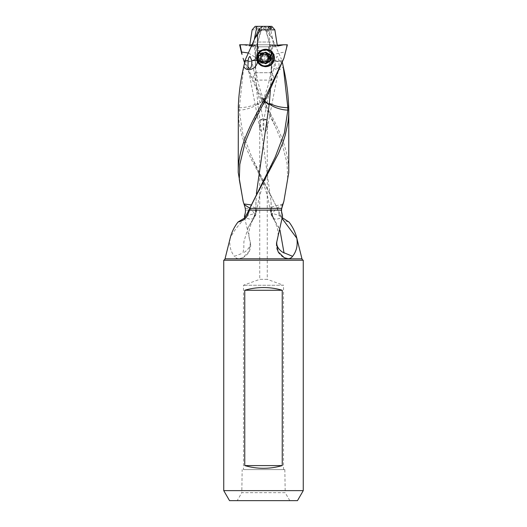 <?xml version="1.0" encoding="UTF-8"?>
<svg xmlns="http://www.w3.org/2000/svg" width="527" height="527" viewBox="0 0 527 527"><rect width="100%" height="100%" fill="white"/><g stroke="black" fill="none" stroke-linecap="round" stroke-linejoin="round"><path stroke-width="0.4" stroke-dasharray="2.63 1.98" d="M253.428 46.027L254.818 46.02A0.751 0.698 -90 0 0 255.635 45.414L255.733 44.782L254.613 44.782L253.303 46.02L252.09 45.816L252.123 46.784L252.09 45.816L252.683 45.414L249.765 45.157M256.55 28.748C259.225 28.181 259.58 27.582 257.624 26.943C254.989 27.529 254.633 28.135 256.55 28.748L257.189 28.498M268.309 29.894L269.389 32.325C266.893 32.167 265.694 31.442 265.806 30.158A7.833 2.055 -131.7 0 1 265.344 28.833A7.833 2.055 -131.7 0 1 266.293 27.694L268.091 29.176L268.322 29.887L267.011 30.368L269.481 34.894L269.481 60.559C269.356 68.866 280.338 72.904 283.216 66.501L283.368 67.133M265.865 30.81L265.806 30.158L266.491 31.594L262.156 26.758M266.293 27.694L264.198 26.35L255.193 26.35M271.464 64.768L271.418 72.719L270.766 76.343L271.056 78.721L271.932 80.091L273.724 76.883L271.892 72.719L271.405 58.135A13.755 13.695 -90 0 1 271.405 57.753L271.484 44.782L269.712 44.782C270.582 49.538 270.779 44.466 269.152 42.028L253.764 42.028L254.469 38.557M269.152 42.028L266.491 31.594M268.091 29.176L266.754 29.855L252.137 29.855M252.683 45.348L253.764 42.028M247.031 44.782L243.474 44.782L248.988 46.02L249.726 45.414M254.818 46.02L251.043 45.309M255.733 44.782L250.885 44.782M243.474 44.782L240.095 44.782M258.204 50.546L268.796 50.546L258.204 50.546L258.204 46.784L256.181 44.782L254.416 44.782L255.529 62.522C255.549 67.034 256.089 72.12 257.136 77.772C257.993 82.917 260.048 89.952 263.302 98.878A13.774 13.774 0 0 1 263.46 99.307L258.988 104.135L257.841 104.794L257.769 104.227L260.773 102.357L263.329 98.872L260.569 97.884L263.447 99.287L275.14 126.111M268.46 57.957A5.382 5.362 90 0 0 263.098 52.575A5.382 5.362 90 0 0 257.736 57.957A5.382 5.362 90 0 0 263.098 63.339A5.382 5.362 90 0 0 268.46 57.957M258.046 57.957A5.382 5.362 -90 0 1 263.408 52.575A5.382 5.362 -90 0 1 268.77 57.957A5.382 5.362 -90 0 1 263.408 63.339A5.382 5.362 -90 0 1 258.046 57.957M267.558 57.957A4.506 4.486 -90 0 1 263.072 62.463A4.506 4.486 -90 0 1 258.579 57.957A4.506 4.486 -90 0 1 263.072 53.451A4.506 4.486 -90 0 1 267.558 57.957M256.689 57.957L261.135 62.463L265.661 57.957L261.135 53.451L256.689 57.957M277.795 46.02L273.697 46.02L272.387 44.782L271.267 44.782L271.365 45.414A0.751 0.698 90 0 0 272.182 46.02L275.957 45.309L276.115 44.782L272.584 44.782L271.451 64.768M271.267 44.782L276.115 44.782M272.182 46.02L273.572 46.033M257.611 32.325C260.107 32.167 261.306 31.442 261.194 30.158A7.833 2.055 131.7 0 0 261.655 28.833A7.833 2.055 131.7 0 0 260.707 27.694M261.135 30.81L261.194 30.158L260.509 31.594L257.848 42.028L273.236 42.028L270.068 26.35L271.807 26.35M262.802 26.35L270.068 26.35M265.206 26.35L260.509 31.594M274.317 45.348L273.236 42.028M274.91 45.816L274.877 46.784L274.91 45.816M274.942 46.02L274.317 45.414L277.274 45.414M277.235 45.157L275.957 45.309M287.367 44.782L279.969 44.782M266.273 98.187L263.553 99.287L251.86 126.111M264.725 101.085L263.684 98.872A13.774 13.774 0 0 0 263.54 99.307L264.501 101.5M271.471 62.522C271.451 67.028 270.918 72.1 269.87 77.746L267.802 86.481L263.698 98.878L266.431 97.884M265.601 49.209A8.768 8.728 90 0 0 256.28 57.957A8.768 8.728 90 0 0 265.503 66.705M266.247 66.633A8.768 8.728 90 0 0 266.247 49.281M257.024 57.957A8.017 7.977 -90 0 1 265.009 49.94A8.017 7.977 -90 0 1 272.986 57.957A8.017 7.977 -90 0 1 265.009 65.974A8.017 7.977 -90 0 1 257.024 57.957M256.563 57.957A8.017 7.977 90 0 0 264.541 65.974A8.017 7.977 90 0 0 272.525 57.957A8.017 7.977 90 0 0 264.541 49.94A8.017 7.977 90 0 0 256.563 57.957M258.757 57.957A5.382 5.362 -90 0 1 264.119 52.575A5.382 5.362 -90 0 1 269.475 57.957A5.382 5.362 -90 0 1 264.119 63.339A5.382 5.362 -90 0 1 258.757 57.957M268.954 57.957A5.382 5.362 90 0 0 263.592 52.575A5.382 5.362 90 0 0 258.23 57.957A5.382 5.362 90 0 0 263.592 63.339A5.382 5.362 90 0 0 268.954 57.957M271.445 65.644L271.286 73.279M238.23 110.703L239.1 122.725L241.728 135.09L245.951 147.395L251.432 159.661L264.284 183.818C267.393 189.279 274.949 203.152 277.209 208.363L279.218 214.766L279.923 213.692L282.353 217.723M279.218 214.766C280.825 218.56 284.086 220.984 289.013 222.045M281.115 216.077L271.207 213.066L270.568 211.63L271.273 209.482L273.124 218.257L276.003 219.357L281.55 217.941L282.847 218.257M282.854 204.595C275.41 208.073 270.226 214.621 272.907 217.071L279.975 230.108M271.043 208.988A13.774 13.774 0 0 0 272.564 216.571L272.907 217.071A13.774 13.695 90 0 1 271.082 209.693L270.99 208.982L272.354 206.762L283.065 203.949M260.727 98.187L275.14 126.098L281.734 141.967L287.063 163.429L287.729 179.226L283.882 201.274M288.77 172.487C289.099 148.265 276.603 124.043 262.881 99.82L243.099 58.273M281.332 216.399A13.774 3.3 90 0 0 281.55 217.941L282.215 218.646M272.722 216.189L273.487 217.565M259.745 119.965L263.777 119.965L264.903 119.491L267.255 119.965L263.223 119.965L262.097 119.491L259.745 119.965L259.745 279.336L267.255 279.336L267.255 119.965L263.5 118.601L259.745 119.965M266.925 119.965L266.952 129.754L265.654 131.342C262.973 130.38 262.347 126.585 263.777 119.965L275.351 59.63L277.004 56.429C278.072 57.094 278.671 58.477 278.809 60.559L279.093 66.712L277.729 68.424C275.95 68.681 275.101 66.059 275.199 60.559L275.351 59.63M267.255 279.336L259.745 279.336L243.461 285.265L243.461 469.597L283.539 469.597L283.539 285.265L243.461 285.265L283.539 285.265L267.255 279.336M283.539 469.597L243.461 469.597M263.5 469.597L284.837 469.597L263.5 469.597M289.797 500.65L285.199 492.686L241.801 492.686L237.203 500.65M284.837 469.597L285.199 492.686L241.801 492.686L242.163 469.597M303.256 260.219L223.744 260.219M223.744 490.63L303.256 490.63M249.469 207.888L253.955 212.704L254.449 216.557L248.25 227.321L243.889 241.643L243.81 248.263L242.94 253.079L244.521 252.13C248.955 248.975 250.826 245.417 250.127 241.452L250.509 243.138L248.909 251.768L242.677 257.749L238.948 258.638C237.051 258.671 235.536 257.894 234.416 256.313L242.94 253.079M254.093 217.071A13.774 13.695 -90 0 0 255.918 209.693L256.01 208.982L250.812 204.871M244.818 206.643L243.25 201.709M244.871 206.268L245.753 210.128L256.596 210.128M277.459 210.128L270.404 210.128M267.255 210.128L259.745 210.128M244.409 215.971L245.753 210.128M244.647 217.723L250.127 241.452M230.503 236.873L230.2 238.217C233.342 231.63 238.428 224.871 245.45 217.941L244.153 218.257M245.885 216.077L255.641 213.251L256.425 211.63L255.727 209.482L253.909 218.277L250.483 219.344L245.45 217.941A13.774 3.3 -90 0 0 245.668 216.399M230.2 238.217C229.074 245.246 230.477 251.28 234.416 256.313M254.277 216.189L253.513 217.565M271.056 78.721L270.384 90.321M282.459 62.799L282.294 62.067C275.351 61.613 271.721 60.302 271.405 58.135L271.431 59.617M255.555 65.644L255.529 62.522M255.733 73.279L256.234 76.343L255.944 78.721L255.061 80.091L253.322 76.343L255.108 72.719L255.595 58.135A13.755 13.695 90 0 0 255.595 57.753L256.702 46.824M255.582 72.719L271.892 72.719M271.418 72.719L255.108 72.719M244.706 62.067C251.649 61.613 255.279 60.302 255.595 58.135L255.595 58.28A13.781 13.781 0 0 0 255.602 57.845M279.923 213.692L251.84 157.224L242.828 133.759L239.139 110.044L243.705 66.81M239.225 107.804C247.558 107.212 248.856 106.474 252.295 105.584L257.69 103.22L255.944 78.721M239.265 107.436L238.283 107.811M238.336 106.296L239.337 105.999M268.796 50.546L268.796 46.784L270.819 44.782L255.516 44.782L255.595 57.753C255.035 57.792 257.631 60.546 244.752 61.843M268.796 46.784L258.388 46.784L258.388 50.546M256.366 44.782L258.388 46.784M272.584 44.782L270.819 44.782M284.955 54.393L285.529 52.015C276.332 53.181 271.688 54.979 271.616 57.423M285.199 54.057L283.796 58.609M256.372 193.488L255.727 209.482M255.707 210.339L255.918 209.693M286.905 44.782L285.535 52.021M255.516 44.782L257.288 44.782L257.13 45.671M272.387 44.782L257.288 44.782C256.418 49.538 256.221 44.466 257.848 42.028M251.649 59.63L263.223 119.965C264.653 126.585 264.027 130.38 261.346 131.342L260.048 129.754L260.075 119.965M282.031 61.046L283.216 66.501M282.294 62.067L282.044 60.987M282.248 61.843C269.369 60.546 271.965 57.792 271.405 57.753L270.298 46.824M258.204 46.784L268.612 46.784L268.612 50.546M256.181 44.782L270.634 44.782L268.612 46.784M270.634 44.782L271.484 44.782M257.769 104.227L257.69 103.22M244.541 62.799L260.569 97.884M257.716 103.681L257.051 104.313C252.881 107.943 243.481 110.275 239.139 110.044M271.273 209.482L271.082 201.808L257.841 104.794M271.293 210.339L271.082 209.693M251.939 44.782L254.416 44.782M254.613 44.782L269.712 44.782L269.87 45.671M269.389 32.325L281.398 59.129M269.481 34.894L272.611 38.715M266.754 29.855L267.011 30.368M265.806 63.741L265.009 63.741L265.404 63.51M265.404 52.404L265.009 52.173L260.022 55.065L260.022 60.849L260.819 60.849M260.022 60.849L265.009 63.741M260.022 55.065L260.819 55.065M265.009 52.173L265.806 52.173M265.009 66.145A8.188 8.155 -90 0 1 256.853 57.957A8.188 8.155 -90 0 1 265.009 49.769A8.188 8.155 -90 0 1 273.157 57.957A8.188 8.155 -90 0 1 265.009 66.145M264.666 66.639A8.689 8.649 -90 0 1 256.399 57.957A8.689 8.649 -90 0 1 264.956 49.268M265.055 49.268A8.689 8.649 -90 0 1 273.704 57.957A8.689 8.649 -90 0 1 265.055 66.646M263.691 49.518A8.689 8.649 90 0 0 259.541 51.909M264.501 65.723A7.767 7.727 -90 0 1 256.774 57.957A7.767 7.727 -90 0 1 264.501 50.19A7.767 7.727 -90 0 1 272.235 57.957A7.767 7.727 -90 0 1 264.501 65.723L264.85 65.723A7.767 7.727 90 0 0 272.584 57.957A7.767 7.727 90 0 0 264.85 50.19A7.767 7.727 90 0 0 257.123 57.957A7.767 7.727 90 0 0 264.85 65.723M264.626 60.974L266.056 61.475M263.21 61.475L262.703 61.692L261.985 60.763L262.42 60.763M263.21 54.439L262.703 54.222L260.252 57.957L261.985 60.763M260.819 58.392A0.738 0.731 -90 0 1 260.819 57.522M266.359 54.255L264.389 54.94M266.359 61.659L265.621 61.475M264.85 50.19L264.501 50.19M263.994 62.963A5.006 4.987 90 0 0 268.981 57.924A5.006 4.987 90 0 0 263.928 52.95A5.006 4.987 90 0 0 259.007 57.99A5.006 4.987 90 0 0 263.994 62.963L261.432 62.963A5.006 4.987 -90 0 1 256.445 57.957A5.006 4.987 -90 0 1 261.432 52.95L263.994 52.95C257.578 52.621 257.578 63.293 263.994 62.963M261.432 52.95A5.006 4.987 -90 0 1 266.418 57.957A5.006 4.987 -90 0 1 261.432 62.963M248.988 46.02L252.058 46.02M255.635 45.414L254.409 45.414M258.836 104.227A13.774 8.425 -90 0 0 258.843 103.74A13.774 8.425 -90 0 0 258.836 103.621M271.365 45.414L272.591 45.414M261.781 100.163L262.881 99.82M225.029 258.81L301.971 258.81M245.43 208.363L277.209 208.363M254.304 217.065A13.774 13.373 90 0 0 256.096 210.181A13.774 13.373 90 0 0 256.096 210.075M281.873 60.559L278.809 60.559M275.199 60.559L269.481 60.559M248.467 52.99L255.384 57.423M257.051 104.313A13.781 11.653 -90 0 0 257.057 103.74M270.904 210.075A13.774 13.373 90 0 0 270.904 210.181A13.774 13.373 90 0 0 272.696 217.065M264.04 52.614A5.342 5.323 -90 0 1 269.429 57.924A5.342 5.323 -90 0 1 264.113 63.299A5.342 5.323 -90 0 1 258.79 57.99A5.342 5.323 -90 0 1 264.04 52.614M260.779 58.668L261.214 58.668M260.779 57.245L261.214 57.245M261.985 55.151L262.42 55.151M265.621 54.439L266.056 54.439M251.794 45.889L252.123 46.784L270.298 46.784M265.344 28.833A13.774 13.774 0 0 0 265.858 30.816L268.368 39.143M252.11 46.033L249.1 46.033M254.943 46.033L253.454 46.033M261.135 62.463L263.072 62.463M261.135 53.451L263.072 53.451M272.057 46.033L273.546 46.033M258.665 39.011L261.142 30.816A13.774 13.774 0 0 0 261.655 28.833M275.206 45.889L274.877 46.784L256.702 46.784M274.89 46.033L277.9 46.033M265.009 66.725L265.865 66.725M265.009 49.189L265.865 49.189M264.541 65.974L265.009 65.974M264.541 49.94L265.009 49.94M263.592 52.575L264.119 52.575M263.592 63.339L264.119 63.339M277.255 240.2C277.801 238.705 278.085 236.537 278.098 233.711C278.276 229.805 275.509 221.808 272.564 216.571M276.491 243.138A13.774 13.774 0 0 0 284.323 257.749M251.84 157.224L260.997 177.606L264.791 187.533L267.69 196.788L270.575 211.63A13.774 13.774 0 0 0 273.118 218.257L278.75 227.321M249.745 240.2C249.199 238.705 248.915 236.537 248.902 233.711C248.724 229.805 251.491 221.808 254.436 216.571A13.774 13.774 0 0 0 255.957 208.988M242.677 257.749A13.774 13.774 0 0 0 250.509 243.138M275.153 157.237L266.003 177.619L262.202 187.546L259.304 196.802L256.425 211.63A13.774 13.774 0 0 1 253.882 218.257L248.25 227.321M255.061 80.097L271.932 80.097M255.569 59.617L255.602 58.28M255.957 209.067L255.924 201.801M247.907 66.712L260.009 129.761M279.093 66.712L266.991 129.761M271.398 57.845A13.781 13.781 0 0 0 271.398 58.28M271.043 209.067L271.076 201.801M262.703 61.692L263.131 61.692M262.703 54.222L263.131 54.222M266.148 54.222L266.576 54.222M266.148 61.692L266.576 61.692"/><path stroke-width="0.79" d="M249.726 45.414L252.137 29.855L255.193 26.35L264.198 26.35M262.156 26.758L261.794 26.35M254.469 38.557L256.932 26.35M242.045 54.393L240.095 44.782L239.633 44.782L247.031 44.782L251.043 45.309L250.885 44.782L251.939 44.782M270.45 28.748C267.775 28.181 267.42 27.582 269.376 26.943C272.011 27.529 272.367 28.135 270.45 28.748L269.811 28.498M258.691 29.894L245.602 59.129L245.127 60.559L248.191 60.559C248.329 58.477 248.928 57.094 249.996 56.429L251.801 60.559C251.899 66.059 251.05 68.681 249.271 68.424L247.907 66.712L248.191 60.559M258.909 29.176L260.246 29.855L274.863 29.855L271.807 26.35L262.802 26.35L258.909 29.176L258.678 29.887L259.989 30.368L257.519 34.894L254.389 38.715M277.235 45.157L283.526 44.782L278.012 46.02L277.274 45.414L274.863 29.855M283.526 44.782L287.367 44.782L283.901 58.273L264.119 99.82C250.397 124.043 237.901 148.265 238.23 172.487L243.118 201.281M264.501 101.5L269.159 104.794L256.372 193.488M244.647 217.723L244.409 215.971C245.654 212.967 245.793 209.858 244.818 206.643L243.243 201.709L239.291 179.575L239.818 164.358L245.213 142.112L251.86 126.111L266.431 97.884L283.908 58.26M283.216 66.501C286.339 79.768 288.157 93.029 288.664 106.296L287.663 105.999L287.775 107.804C279.442 107.212 278.144 106.474 274.705 105.584L269.943 103.621A13.781 11.653 -90 0 0 269.943 103.74A13.781 11.653 -90 0 0 269.949 104.313L269.284 103.681L269.231 104.227L268.164 103.621L264.725 101.085M269.231 104.227L269.159 104.794M265.503 66.705A8.768 8.728 90 0 0 266.247 66.633M257.512 60.901L260.7 65.065L265.865 66.718L271.919 64.195L274.442 57.957L271.932 51.811L265.865 49.202L260.812 50.855L257.519 54.992L256.965 57.957L257.512 60.901C257.354 68.997 246.61 72.798 243.784 66.501L245.127 60.559M266.247 49.281A8.768 8.728 90 0 0 265.601 49.209M303.256 260.219L303.256 490.63L223.744 490.63L223.744 260.219L303.256 260.219A2.003 2.003 0 0 1 301.971 258.81L296.497 236.873C294.988 231.544 292.492 226.603 289.013 222.045L282.353 217.723M282.294 218.125L282.847 218.257M247.782 214.766C246.175 218.56 242.914 220.984 237.987 222.045L244.153 218.257L247.077 213.692L247.782 214.766L249.541 210.128L281.247 210.128L283.862 201.354L288.77 172.487L288.77 110.703L288.717 107.811L287.735 107.436M283.882 201.274L283.757 201.709M282.129 206.268L283.855 201.354M282.479 252.13C278.045 248.975 276.174 245.417 276.873 241.452L276.491 243.138L278.091 251.768L284.323 257.749L288.052 258.638C289.949 258.671 291.464 257.894 292.584 256.313L282.479 252.13M282.182 206.643C281.207 209.858 281.346 212.967 282.591 215.971L276.873 241.452M279.975 230.108L284.06 253.079M282.215 218.646L296.8 238.217C297.926 245.246 296.523 251.28 292.584 256.313M296.497 236.873L296.8 238.217M244.759 465.585L244.759 290.272C250.747 288.467 256.992 287.564 263.5 287.564C270.008 287.564 276.253 288.467 282.241 290.272L282.241 465.585C269.752 469.201 257.255 469.201 244.759 465.585L282.241 465.585M244.759 290.272L282.241 290.272M237.203 500.65L289.797 500.65L237.203 500.65M229.528 500.65L297.472 500.65L229.528 500.65L223.744 490.63M297.472 500.65L303.256 490.63M223.744 260.219A2.003 2.003 0 0 0 225.029 258.81L230.503 236.873C232.012 231.544 234.508 226.603 237.987 222.045M244.146 204.595L249.469 207.888M250.812 204.871L243.935 203.949M270.404 210.128L267.255 210.128M259.745 210.128L256.596 210.128M281.247 210.128L282.591 215.971M249.541 210.128L249.791 208.363L255.99 196.057L278.434 153.535L283.342 141.249L285.272 135.09L287.9 122.719C288.644 117.238 288.697 114.919 288.77 110.696M287.775 107.804L287.861 110.044L284.396 132.936L275.153 157.237L247.077 213.692M288.664 106.296L288.717 107.811M270.384 90.321L269.31 103.22L269.943 103.621M287.663 105.999L283.295 66.81L282.459 62.799M238.23 172.487L238.336 106.296C238.843 93.029 240.661 79.761 243.784 66.501L244.969 61.046M245.602 59.129L244.956 60.987M269.284 103.681L269.31 103.22M269.949 104.313C274.119 107.943 283.519 110.275 287.861 110.044M260.246 29.855L259.989 30.368M257.519 34.894L257.519 54.992M243.099 58.273L244.541 62.799M241.801 54.057L239.633 44.782M270.792 60.849L265.806 63.741L260.819 60.849L260.819 55.065L265.806 52.173L270.792 55.065L270.792 60.849L269.995 60.849L269.995 55.065L270.792 55.065M265.404 63.51L269.995 60.849M269.995 55.065L265.404 52.404M264.956 49.268A8.689 8.649 -90 0 1 265.055 49.268L265.753 49.268A8.689 8.649 90 0 0 263.691 49.518M259.541 51.909A8.689 8.649 90 0 0 265.753 66.646L265.055 66.646A8.689 8.649 -90 0 1 264.666 66.639M265.753 66.646A8.689 8.649 90 0 0 274.409 57.957A8.689 8.649 90 0 0 265.753 49.268M265.806 49.769A8.188 8.155 90 0 0 257.65 57.957A8.188 8.155 90 0 0 265.806 66.145A8.188 8.155 90 0 0 273.954 57.957A8.188 8.155 90 0 0 265.806 49.769M260.819 57.522A0.738 0.731 -90 0 1 261.214 57.245A1.706 1.7 90 0 0 262.42 55.151A0.738 0.731 -90 0 1 263.645 54.439A1.706 1.7 90 0 0 266.056 54.439A0.738 0.731 -90 0 1 267.281 55.151A1.706 1.7 90 0 0 268.487 57.245A0.738 0.731 -90 0 1 268.487 58.668A1.706 1.7 90 0 0 267.281 60.763A0.738 0.731 -90 0 1 266.056 61.475A1.706 1.7 90 0 0 263.645 61.475A0.738 0.731 -90 0 1 262.42 60.763A1.706 1.7 90 0 0 261.214 58.668A0.738 0.731 -90 0 1 260.819 58.392M266.148 61.692L268.612 57.957L266.846 55.151L267.281 55.151M262.703 61.692L264.626 60.974M262.703 54.222L263.645 54.439M264.85 54.94L263.21 54.439M266.148 54.222L266.846 55.151M268.164 103.621A13.774 8.425 -90 0 0 268.157 103.74A13.774 8.425 -90 0 0 268.164 104.227M301.971 258.81L225.029 258.81M265.219 100.163L264.119 99.82M281.57 208.363L249.791 208.363M251.801 60.559L257.393 60.559M241.465 52.021L248.467 52.99M266.846 60.763L267.281 60.763M268.487 58.668L268.052 58.668M268.052 57.245L268.487 57.245M263.21 61.475L263.645 61.475M243.25 201.709L243.138 201.354M243.197 58.602L243.092 58.26M264.416 60.974L264.85 60.974"/></g></svg>
